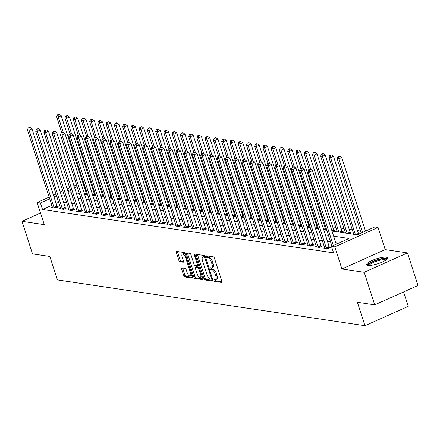 <?xml version="1.0" encoding="UTF-8"?>
<svg xmlns="http://www.w3.org/2000/svg" width="440" height="440" viewBox="0 0 440 440"><rect width="100%" height="100%" fill="white"/><g stroke="black" fill="none" stroke-linecap="round" stroke-linejoin="round"><path stroke-width="0.66" d="M214.022 280.462A0.968 0.402 -114.1 0 0 214.764 281.424L221.65 282.447A1.381 0.572 -114.1 0 0 221.799 282.43A1.381 0.572 -114.1 0 0 221.881 281.264L214.451 258.253A1.381 0.572 -114.1 0 0 213.389 256.878L206.503 255.855A0.968 0.402 -114.1 0 0 206.399 255.865A0.968 0.402 -114.1 0 0 206.344 256.68A0.968 0.402 -114.1 0 0 207.086 257.642L207.972 257.774A4.422 1.826 -114.1 0 1 211.371 262.174L211.987 264.094A4.422 1.826 -114.1 0 1 211.723 267.817A4.422 1.826 -114.1 0 1 211.239 267.878L210.347 267.746A0.968 0.402 -114.1 0 0 210.238 267.757A0.968 0.402 -114.1 0 0 210.183 268.571A0.968 0.402 -114.1 0 0 210.925 269.533L211.816 269.665A4.422 1.826 -114.1 0 1 215.21 274.065L215.831 275.985A4.422 1.826 -114.1 0 1 215.562 279.708A4.422 1.826 -114.1 0 1 215.078 279.769L214.187 279.631A0.968 0.402 -114.1 0 0 214.082 279.648A0.968 0.402 -114.1 0 0 214.022 280.462M215.149 279.774A0.968 0.402 -114.1 0 0 215.193 279.939A0.968 0.402 -114.1 0 0 215.936 280.902L221.997 281.804M207.465 255.998A0.968 0.402 -114.1 0 0 207.51 256.157A0.968 0.402 -114.1 0 0 208.252 257.12L209.143 257.252L207.972 257.774M211.305 267.883A0.968 0.402 -114.1 0 0 211.349 268.048A0.968 0.402 -114.1 0 0 212.091 269.011L212.982 269.143L211.816 269.665M367.972 265.386A10.978 2.552 -17.9 0 0 380.138 262.939A10.978 2.552 -17.9 0 0 387.541 257.928A10.978 2.552 -17.9 0 0 386.221 257.213A10.978 2.552 -17.9 0 0 374.061 259.661A10.978 2.552 -17.9 0 0 366.652 264.677A10.978 2.552 -17.9 0 0 367.972 265.386M181.907 267.949A1.381 0.572 -114.1 0 0 181.759 267.966A1.381 0.572 -114.1 0 0 181.671 269.132L183.761 275.589A1.381 0.572 -114.1 0 0 184.816 276.964L192.462 278.102A1.381 0.572 -114.1 0 0 192.615 278.086A1.381 0.572 -114.1 0 0 192.698 276.92L185.268 253.907A1.381 0.572 -114.1 0 0 184.206 252.532L176.561 251.394A1.381 0.572 -114.1 0 0 176.407 251.411A1.381 0.572 -114.1 0 0 176.325 252.571L178.844 260.37A1.381 0.572 -114.1 0 0 179.905 261.751L183.178 262.235A1.381 0.572 -114.1 0 0 183.326 262.218A1.381 0.572 -114.1 0 0 183.409 261.052L182.16 257.186A3.696 1.529 -114.1 0 1 182.386 254.073A3.696 1.529 -114.1 0 1 185.631 257.703L190.52 272.855A3.696 1.529 -114.1 0 1 190.3 275.968A3.696 1.529 -114.1 0 1 187.055 272.338L186.241 269.814A1.381 0.572 -114.1 0 0 185.18 268.439L181.907 267.949M51.788 205.348L42.526 209.501L40.419 202.983L37.125 202.494L49.126 197.115M374.721 304.86L364.199 272.294L407.484 252.912L418 285.472L374.721 304.86L357.396 302.28L364.969 325.727L57.415 279.912L49.841 256.465L32.516 253.886L22 221.32L44.275 224.637L37.125 202.494M407.484 252.912L385.209 249.59L341.93 268.978L364.199 272.294M341.93 268.978L334.774 246.835L331.474 246.345L349.019 238.486L333.663 236.198M42.526 209.501L333.581 252.857L331.474 246.345M203.907 278.591A1.381 0.572 -114.1 0 0 204.969 279.966L212.608 281.105A1.381 0.572 -114.1 0 0 212.762 281.083A1.381 0.572 -114.1 0 0 212.845 279.923L205.414 256.905A1.381 0.572 -114.1 0 0 204.353 255.53L196.708 254.392A1.381 0.572 -114.1 0 0 196.554 254.408A1.381 0.572 -114.1 0 0 196.471 255.574L203.907 278.591L205.073 278.064A1.381 0.572 -114.1 0 0 206.135 279.439L212.96 280.456M202.538 279.603L194.893 278.465A1.381 0.572 -114.1 0 1 193.831 277.09L186.401 254.073A1.381 0.572 -114.1 0 1 186.483 252.912A1.381 0.572 -114.1 0 1 186.632 252.89L189.904 253.38A1.381 0.572 -114.1 0 1 190.965 254.755L193.98 264.088A1.381 0.572 -114.1 0 0 195.041 265.463L197.214 265.788A1.381 0.572 -114.1 0 0 197.362 265.771A1.381 0.572 -114.1 0 0 197.445 264.605L194.31 254.887A0.968 0.402 -114.1 0 1 194.365 254.073A0.968 0.402 -114.1 0 1 195.217 255.024L202.774 278.421A1.381 0.572 -114.1 0 1 202.686 279.582A1.381 0.572 -114.1 0 1 202.538 279.603L202.802 279.483M40.524 213.021L22 221.32M338.635 243.139L335.77 242.71M330.6 241.94L327.52 241.478M322.35 240.708L319.27 240.251M314.1 239.481L311.02 239.025M305.855 238.255L302.77 237.793M297.605 237.023L294.52 236.566M289.355 235.796L286.27 235.334M281.105 234.564L278.02 234.108M272.855 233.338L269.77 232.876M264.605 232.106L261.52 231.649M256.355 230.879L253.27 230.417M248.105 229.647L245.02 229.191M239.855 228.421L236.77 227.959M231.605 227.194L228.52 226.732M223.355 225.962L220.27 225.506M215.105 224.736L212.02 224.274M206.855 223.504L203.77 223.047M198.605 222.277L195.52 221.815M190.355 221.045L187.27 220.589M182.105 219.819L179.02 219.357M173.855 218.587L170.775 218.13M165.605 217.36L162.525 216.898M157.355 216.134L154.275 215.672M149.105 214.902L146.025 214.445M140.855 213.675L137.775 213.213M132.605 212.443L129.525 211.987M124.355 211.216L121.275 210.755M116.105 209.985L113.025 209.528M107.855 208.758L104.775 208.296M99.605 207.526L96.525 207.07M91.355 206.299L88.275 205.838M83.105 205.068L80.025 204.611M74.861 203.841L71.775 203.385M66.611 202.615L63.525 202.153M58.647 202.279L56.084 203.423M332.354 249.068L331.875 249.288L332.453 249.37M324.588 247.627L323.625 248.056L327.586 248.644L330.512 247.335L329.434 247.176M316.338 246.4L315.375 246.829L319.336 247.418L322.262 246.109L321.184 245.949M308.088 245.168L307.125 245.597L311.086 246.191L314.012 244.877L312.939 244.717M299.838 243.941L298.875 244.371L302.836 244.959L305.762 243.65L304.689 243.49M291.588 242.71L290.625 243.139L294.586 243.733L297.512 242.418L296.439 242.259M283.338 241.483L282.375 241.912L286.336 242.501L289.262 241.191L288.189 241.032M275.088 240.251L274.126 240.686L278.086 241.274L281.012 239.965L279.939 239.806M266.838 239.025L265.876 239.454L269.836 240.042L272.762 238.733L271.689 238.573M258.588 237.793L257.626 238.227L261.586 238.816L264.512 237.507L263.439 237.347M250.338 236.566L249.376 236.995L253.336 237.584L256.262 236.275L255.189 236.115M242.088 235.34L241.126 235.769L245.086 236.357L248.012 235.048L246.939 234.889M233.838 234.108L232.876 234.537L236.836 235.131L239.762 233.816L238.689 233.657M225.588 232.881L224.626 233.31L228.586 233.899L231.512 232.59L230.439 232.43M217.338 231.649L216.376 232.078L220.336 232.672L223.262 231.358L222.189 231.198M209.088 230.423L208.126 230.852L212.086 231.44L215.012 230.131L213.939 229.972M200.838 229.191L199.881 229.62L203.841 230.214L206.762 228.905L205.689 228.74M192.588 227.964L191.631 228.393L195.591 228.982L198.512 227.673L197.439 227.513M184.338 226.732L183.381 227.167L187.341 227.755L190.262 226.446L189.189 226.287M176.088 225.506L175.131 225.935L179.091 226.523L182.012 225.214L180.939 225.055M167.838 224.274L166.881 224.708L170.841 225.297L173.762 223.988L172.689 223.828M159.588 223.047L158.631 223.476L162.591 224.065L165.512 222.756L164.439 222.596M151.338 221.821L150.381 222.25L154.341 222.838L157.262 221.529L156.189 221.37M143.088 220.589L142.131 221.018L146.091 221.612L149.012 220.297L147.939 220.138M134.838 219.362L133.881 219.791L137.841 220.38L140.762 219.071L139.689 218.911M126.588 218.13L125.631 218.559L129.591 219.153L132.517 217.844L131.439 217.679M118.338 216.904L117.381 217.333L121.341 217.921L124.267 216.612L123.189 216.453M110.088 215.672L109.131 216.106L113.091 216.695L116.017 215.386L114.939 215.226M101.844 214.445L100.881 214.874L104.841 215.463L107.767 214.154L106.689 213.994M93.594 213.213L92.631 213.648L96.591 214.236L99.517 212.927L98.439 212.768M85.344 211.987L84.381 212.416L88.341 213.004L91.267 211.695L90.195 211.536M77.094 210.76L76.131 211.189L80.091 211.778L83.017 210.469L81.945 210.309M68.844 209.528L67.881 209.957L71.841 210.551L74.767 209.237L73.695 209.077M60.594 208.302L59.631 208.731L63.591 209.319L66.517 208.01L65.445 207.851M52.344 207.07L51.381 207.499L55.341 208.093L58.267 206.784L57.195 206.619M360.558 231.039L357.473 230.582M352.308 229.812L349.223 229.35M344.058 228.58L340.973 228.124M335.808 227.354L332.723 226.897M325.391 225.803L324.473 225.665M317.141 224.571L316.223 224.439M308.891 223.344L307.973 223.207M300.641 222.118L299.723 221.98M292.391 220.886L291.473 220.748M284.141 219.659L283.223 219.522M275.891 218.427L274.973 218.29M267.641 217.201L266.723 217.063M259.391 215.969L258.473 215.837M251.141 214.742L250.228 214.605M242.891 213.51L241.978 213.378M234.641 212.284L233.728 212.146M226.391 211.057L225.478 210.92M218.141 209.825L217.228 209.688M209.891 208.599L208.978 208.461M201.641 207.367L200.728 207.229M193.391 206.14L192.478 206.003M185.141 204.908L184.228 204.771M176.891 203.681L175.978 203.544M168.641 202.45L167.728 202.318M160.391 201.223L159.478 201.086M152.147 199.991L151.228 199.859M143.897 198.764L142.978 198.627M135.647 197.538L134.728 197.401M127.397 196.306L126.478 196.169M119.147 195.08L118.228 194.942M110.897 193.847L109.978 193.71M102.647 192.621L101.728 192.484M94.397 191.389L93.478 191.257M86.147 190.163L85.327 190.328M79.228 193.056L78.645 193.32M349.899 233.728L351.505 233.007L350.427 232.848M341.649 232.496L343.255 231.781L342.183 231.622M333.399 231.27L335.005 230.549L333.933 230.389M326.513 229.284L325.683 229.163M326.557 229.411L325.149 230.038M318.263 228.058L317.433 227.931M318.307 228.184L316.899 228.811M310.013 226.826L309.183 226.705M310.057 226.952L308.649 227.585M301.763 225.599L300.933 225.473M301.807 225.726L300.399 226.353M293.513 224.373L292.683 224.246M293.557 224.494L292.149 225.126M285.269 223.141L284.433 223.02M285.307 223.267L283.899 223.894M277.019 221.914L276.183 221.788M277.057 222.035L275.649 222.668M268.769 220.682L267.933 220.561M268.807 220.809L267.399 221.436M260.519 219.456L259.683 219.329M260.557 219.577L259.155 220.209M252.269 218.224L251.433 218.103M252.307 218.35L250.905 218.977M244.019 216.997L243.183 216.871M244.057 217.124L242.655 217.751M235.769 215.765L234.933 215.644M235.807 215.892L234.405 216.524M227.519 214.539L226.683 214.412M227.557 214.665L226.155 215.292M219.269 213.312L218.433 213.186M219.307 213.433L217.905 214.066M211.019 212.08L210.183 211.959M211.057 212.207L209.655 212.834M202.769 210.854L201.933 210.727M202.807 210.975L201.405 211.607M194.519 209.622L193.683 209.501M194.557 209.748L193.155 210.375M186.269 208.395L185.433 208.269M186.307 208.516L184.905 209.149M178.019 207.163L177.183 207.042M178.057 207.29L176.655 207.917M169.769 205.937L168.933 205.81M169.807 206.063L168.405 206.69M161.519 204.705L160.683 204.584M161.557 204.831L160.155 205.464M153.269 203.478L152.433 203.352M153.307 203.605L151.905 204.232M145.019 202.252L144.183 202.125M145.057 202.373L143.655 203.005M136.769 201.02L135.933 200.893M136.812 201.146L135.405 201.773M128.519 199.793L127.683 199.667M128.562 199.914L127.155 200.547M120.269 198.561L119.438 198.44M120.313 198.688L118.905 199.315M112.019 197.335L111.188 197.208M112.063 197.456L110.655 198.088M103.769 196.103L102.938 195.982M103.813 196.229L102.405 196.856M95.519 194.876L94.688 194.75M95.563 194.997L94.155 195.63M87.269 193.644L86.438 193.523M87.312 193.771L85.904 194.398M364.969 325.727L408.249 306.339L403.596 291.929M83.127 183.513L83.705 183.601L83.221 183.816M85.805 190.113L83.705 183.601M334.197 230.912L333.845 230.219L332.002 231.044L357.209 234.817L374.754 226.958L378.054 227.447L334.774 246.835M385.209 249.59L378.054 227.447M53.422 195.19L55.99 194.046M60.286 192.121L62.849 190.971M67.144 189.046L69.707 187.897M74.003 185.972L76.571 184.822M56.546 195.762L53.977 196.911M49.681 198.836L40.419 202.983M328.499 235.428L325.413 234.966M320.249 234.196L317.163 233.739M311.999 232.969L308.913 232.507M303.749 231.737L300.663 231.281M295.499 230.511L292.418 230.049M287.249 229.284L284.168 228.822M278.999 228.052L275.919 227.596M270.749 226.826L267.669 226.364M262.499 225.594L259.419 225.137M254.249 224.367L251.169 223.905M245.999 223.135L242.919 222.679M237.749 221.909L234.669 221.447M229.499 220.677L226.419 220.22M221.249 219.45L218.169 218.988M212.999 218.224L209.919 217.762M204.749 216.992L201.669 216.535M196.504 215.765L193.419 215.303M188.254 214.533L185.169 214.077M180.004 213.306L176.919 212.845M171.754 212.075L168.669 211.618M163.504 210.848L160.419 210.386M155.254 209.616L152.169 209.16M147.004 208.389L143.919 207.928M138.754 207.157L135.668 206.701M130.504 205.931L127.419 205.475M122.254 204.705L119.169 204.243M114.004 203.472L110.919 203.016M105.754 202.246L102.668 201.784M97.504 201.014L94.418 200.558M89.254 199.788L86.168 199.326M81.004 198.556L77.918 198.099M72.754 197.329L69.669 196.867M64.504 196.097L61.424 195.641M68.013 191.736L71.099 192.192M76.263 192.962L79.343 193.424M84.513 194.194L87.593 194.651M94.952 195.272L94.6 194.579L92.758 195.404L95.843 195.882M101.013 196.653L104.093 197.109M109.263 197.879L112.343 198.341M119.702 198.957L119.35 198.27L117.508 199.095L120.593 199.568M125.763 200.338L128.843 200.794M134.013 201.564L137.093 202.026M144.452 202.648L144.1 201.955L142.257 202.78L145.343 203.253M150.513 204.023L153.593 204.485M158.763 205.255L161.843 205.711M169.202 206.333L168.845 205.639L167.007 206.465L170.093 206.943M177.452 207.565L177.095 206.872L175.257 207.697L178.343 208.17M183.507 208.94L186.593 209.402M191.757 210.172L194.843 210.628M202.202 211.25L201.845 210.556L200.002 211.382L203.093 211.86M208.257 212.625L211.343 213.087M216.507 213.857L219.593 214.313M226.952 214.935L226.595 214.242L224.752 215.066L227.843 215.545M233.007 216.315L236.093 216.772M241.257 217.542L244.343 218.004M251.697 218.625L251.345 217.932L249.502 218.757L252.593 219.23M257.757 220L260.843 220.462M266.007 221.232L269.093 221.689M276.447 222.31L276.095 221.617L274.252 222.442L277.343 222.921M284.697 223.537L284.345 222.849L282.502 223.674L285.593 224.147M290.757 224.917L293.843 225.374M301.197 225.995L300.845 225.308L299.002 226.132L302.093 226.606M309.447 227.227L309.095 226.534L307.252 227.359L310.338 227.832M315.507 228.602L318.588 229.064M323.757 229.834L326.838 230.291M77.127 186.544L74.558 187.693M70.263 189.618L67.7 190.768M215.562 279.708L216.733 279.186A4.422 1.826 -114.1 0 0 216.997 275.462L215.831 275.985M212.982 269.143A4.422 1.826 -114.1 0 1 216.381 273.543L216.997 275.462M211.723 267.817L212.894 267.295A4.422 1.826 -114.1 0 0 213.158 263.571L211.987 264.094M209.143 257.252A4.422 1.826 -114.1 0 1 212.537 261.652L213.158 263.571M197.527 254.513A1.381 0.572 -114.1 0 0 197.643 255.052L205.073 278.064M211.321 279.207A0.968 0.402 -114.1 0 0 211.426 279.197A0.968 0.402 -114.1 0 0 211.486 278.377L204.958 258.176A0.968 0.402 -114.1 0 0 204.215 257.213L203.28 257.076A4.422 1.826 -114.1 0 0 202.791 257.131A4.422 1.826 -114.1 0 0 202.527 260.86L206.987 274.665A4.422 1.826 -114.1 0 0 210.381 279.065L211.321 279.207M202.791 257.131L203.962 256.608A4.422 1.826 -114.1 0 1 204.446 256.553L205.332 256.685M202.884 278.954L196.064 277.937L194.893 278.465M187.457 253.017A1.381 0.572 -114.1 0 0 187.566 253.55L195.003 276.562A1.381 0.572 -114.1 0 0 196.064 277.937M198.38 265.265A1.381 0.572 -114.1 0 0 198.517 265.249L197.362 265.771M197.109 273.774A3.696 1.529 -114.1 0 0 200.354 277.404A3.696 1.529 -114.1 0 0 200.574 274.291L198.853 268.95A1.381 0.572 -114.1 0 0 197.791 267.575L195.619 267.251A1.381 0.572 -114.1 0 0 195.47 267.273A1.381 0.572 -114.1 0 0 195.382 268.433L197.109 273.774M200.354 277.404L201.52 276.881A3.696 1.529 -114.1 0 0 202.021 276.095M199.117 267.108A1.381 0.572 -114.1 0 0 198.957 267.053L197.791 267.575M196.521 266.849A1.381 0.572 -114.1 0 1 196.636 266.745A1.381 0.572 -114.1 0 1 196.79 266.728L198.957 267.053M190.3 275.968L191.472 275.446A3.696 1.529 -114.1 0 0 191.966 274.659M185.521 254.7A3.696 1.529 -114.1 0 0 183.552 253.545L182.386 254.073M177.381 251.515A1.381 0.572 -114.1 0 0 177.496 252.049L180.015 259.848A1.381 0.572 -114.1 0 0 181.077 261.223L183.524 261.591M182.727 268.07A1.381 0.572 -114.1 0 0 182.842 268.609L184.927 275.066A1.381 0.572 -114.1 0 0 185.988 276.441L192.814 277.453M365.497 231.105L341.732 157.531L338.805 158.84L337.156 158.598L361.196 233.03M362.571 232.414L338.805 158.84L338.641 156.679L339.812 156.156L339.152 156.057L337.981 156.585L338.641 156.679M337.156 158.598L337.981 156.585M339.812 156.156L341.732 157.531M336.254 244.206L312.488 170.632L309.562 171.941L333.327 245.514M309.397 169.78L310.569 169.257L308.737 169.68L309.397 169.78L309.562 171.941L307.912 171.694L331.952 246.131M312.488 170.632L310.569 169.257M308.737 169.68L307.912 171.694M358.71 234.141L358.595 233.91A1.408 0.583 65.9 0 1 358.386 233.415L333.482 156.305L330.555 157.614L328.906 157.366L353.755 234.3M355.405 234.548L330.555 157.614L330.391 155.452L331.562 154.93L330.902 154.831L329.731 155.353L330.391 155.452M328.906 157.366L329.731 155.353M331.562 154.93L333.482 156.305M350.697 233.371L350.345 232.678A1.408 0.583 65.9 0 1 350.136 232.183L325.232 155.073L322.305 156.382L320.656 156.139L345.505 233.073M347.155 233.321L322.305 156.382L322.141 154.226L323.312 153.698L322.652 153.599L321.481 154.127L322.141 154.226M320.656 156.139L321.481 154.127M323.312 153.698L325.232 155.073M342.447 232.139L342.095 231.451A1.408 0.583 65.9 0 1 341.886 230.956L316.982 153.846L314.055 155.155L312.406 154.907L337.255 231.841M338.905 232.089L314.055 155.155L313.891 152.994L315.062 152.471L314.402 152.372L313.231 152.895L313.891 152.994M312.406 154.907L313.231 152.895M315.062 152.471L316.982 153.846M326.222 247.825L329.142 246.516L304.238 169.4L301.312 170.709L326.222 247.825A1.408 0.583 -114.1 0 0 326.425 248.314L326.513 248.485M301.147 168.553L302.319 168.025L300.487 168.454L301.147 168.553L301.312 170.709L299.662 170.467L324.572 247.577A1.408 0.583 -114.1 0 1 324.682 248.056L324.698 248.215M329.142 246.516A1.408 0.583 -114.1 0 0 329.351 247.005L329.703 247.698M304.238 169.4L302.319 168.025M300.487 168.454L299.662 170.467M317.972 246.593L320.892 245.284L295.988 168.173L293.062 169.482L317.972 246.593A1.408 0.583 -114.1 0 0 318.175 247.088L318.263 247.258M292.897 167.321L294.069 166.798L292.237 167.222L292.897 167.321L293.062 169.482L291.412 169.235L316.322 246.351A1.408 0.583 -114.1 0 1 316.432 246.829L316.448 246.989M320.892 245.284A1.408 0.583 -114.1 0 0 321.101 245.779L321.453 246.472M295.988 168.173L294.069 166.798M292.237 167.222L291.412 169.235M309.722 245.366L312.642 244.057L287.738 166.941L284.812 168.256L309.722 245.366A1.408 0.583 -114.1 0 0 309.925 245.861L310.013 246.026M284.647 166.095L285.819 165.572L283.987 165.996L284.647 166.095L284.812 168.256L283.162 168.009L308.072 245.119A1.408 0.583 -114.1 0 1 308.182 245.597L308.198 245.757M312.642 244.057A1.408 0.583 -114.1 0 0 312.851 244.547L313.203 245.24M287.738 166.941L285.819 165.572M283.987 165.996L283.162 168.009M333.845 230.219A1.408 0.583 65.9 0 1 333.641 229.73L308.732 152.614L305.805 153.923L304.156 153.681L309.254 169.45M310.816 169.433L305.805 153.923L305.641 151.767L306.812 151.239L304.981 151.668L305.641 151.767M304.156 153.681L304.981 151.668M306.812 151.239L308.732 152.614M301.472 244.134L304.398 242.825L279.488 165.715L276.562 167.024L301.472 244.134A1.408 0.583 -114.1 0 0 301.675 244.629L301.763 244.799M276.397 164.863L277.569 164.34L275.737 164.764L276.397 164.863L276.562 167.024L274.912 166.777L299.822 243.892A1.408 0.583 -114.1 0 1 299.932 244.371L299.948 244.53M304.398 242.825A1.408 0.583 -114.1 0 0 304.601 243.32L304.953 244.013M279.488 165.715L277.569 164.34M275.737 164.764L274.912 166.777M368.495 265.441A9.498 2.211 162.1 0 1 377.526 260.002A9.498 2.211 162.1 0 1 386.496 259.628M385.886 260.084A8.795 2.046 -17.9 0 0 377.729 260.827A8.795 2.046 -17.9 0 0 369.259 265.457M387.448 258.572A10.906 2.536 -17.9 0 0 377.536 259.649A10.906 2.536 -17.9 0 0 367.109 265.144M325.947 229.686L325.595 228.993A1.408 0.583 65.9 0 1 325.391 228.498L300.482 151.388L297.555 152.697L295.906 152.449L301.004 168.223M302.566 168.207L297.555 152.697L297.391 150.535L298.562 150.013L297.902 149.913L296.731 150.436L297.391 150.535M295.906 152.449L296.731 150.436M298.562 150.013L300.482 151.388M293.222 242.907L296.148 241.599L271.238 164.483L268.312 165.798L293.222 242.907A1.408 0.583 -114.1 0 0 293.425 243.403L293.513 243.573M268.147 163.636L269.319 163.114L267.487 163.537L268.147 163.636L268.312 165.798L266.662 165.55L291.572 242.66A1.408 0.583 -114.1 0 1 291.682 243.139L291.698 243.298M296.148 241.599A1.408 0.583 -114.1 0 0 296.351 242.088L296.703 242.781M271.238 164.483L269.319 163.114M267.487 163.537L266.662 165.55M317.697 228.454L317.345 227.761A1.408 0.583 65.9 0 1 317.141 227.271L292.232 150.156L289.305 151.47L287.656 151.222L292.754 166.996M294.316 166.975L289.305 151.47L289.146 149.309L290.312 148.786L289.652 148.687L288.486 149.21L289.146 149.309M287.656 151.222L288.486 149.21M290.312 148.786L292.232 150.156M284.972 241.681L287.898 240.367L262.988 163.257L260.062 164.566L284.972 241.681A1.408 0.583 -114.1 0 0 285.175 242.171L285.263 242.341M259.903 162.404L261.069 161.882L259.243 162.311L259.903 162.404L260.062 164.566L258.412 164.318L283.322 241.434A1.408 0.583 -114.1 0 1 283.432 241.912L283.448 242.072M287.898 240.367A1.408 0.583 -114.1 0 0 288.101 240.862L288.453 241.555M262.988 163.257L261.069 161.882M259.243 162.311L258.412 164.318M309.095 226.534A1.408 0.583 65.9 0 1 308.891 226.039L283.982 148.929L281.055 150.238L279.411 149.99L284.504 165.764M286.066 165.748L281.055 150.238L280.896 148.077L282.062 147.554L280.236 147.978L280.896 148.077M279.411 149.99L280.236 147.978M282.062 147.554L283.982 148.929M276.721 240.449L279.648 239.14L254.738 162.03L251.812 163.339L276.721 240.449A1.408 0.583 -114.1 0 0 276.925 240.944L277.013 241.115M251.653 161.178L252.819 160.655L250.993 161.079L251.653 161.178L251.812 163.339L250.168 163.091L275.072 240.202A1.408 0.583 -114.1 0 1 275.182 240.68L275.198 240.845M279.648 239.14A1.408 0.583 -114.1 0 0 279.851 239.635L280.203 240.323M254.738 162.03L252.819 160.655M250.993 161.079L250.168 163.091M300.845 225.308A1.408 0.583 65.9 0 1 300.641 224.813L275.732 147.697L272.811 149.012L271.161 148.764L276.254 164.538M277.816 164.516L272.811 149.012L272.646 146.85L273.812 146.328L271.986 146.751L272.646 146.85M271.161 148.764L271.986 146.751M273.812 146.328L275.732 147.697M268.471 239.223L271.398 237.908L246.488 160.798L243.568 162.107L268.471 239.223A1.408 0.583 -114.1 0 0 268.675 239.712L268.763 239.882M243.403 159.951L244.569 159.423L242.743 159.852L243.403 159.951L243.568 162.107L241.918 161.865L266.822 238.975A1.408 0.583 -114.1 0 1 266.932 239.454L266.948 239.613M271.398 237.908A1.408 0.583 -114.1 0 0 271.601 238.403L271.953 239.096M246.488 160.798L244.569 159.423M242.743 159.852L241.918 161.865M292.947 224.769L292.595 224.076A1.408 0.583 65.9 0 1 292.391 223.581L267.482 146.471L264.561 147.78L262.911 147.538L268.004 163.306M269.566 163.29L264.561 147.78L264.396 145.618L265.562 145.096L264.902 144.996L263.736 145.524L264.396 145.618M262.911 147.538L263.736 145.524M265.562 145.096L267.482 146.471M260.221 237.99L263.148 236.681L238.238 159.572L235.318 160.881L260.221 237.99A1.408 0.583 -114.1 0 0 260.425 238.486L260.513 238.656M235.153 158.719L236.319 158.197L234.493 158.62L235.153 158.719L235.318 160.881L233.668 160.633L258.572 237.743A1.408 0.583 -114.1 0 1 258.682 238.227L258.698 238.387M263.148 236.681A1.408 0.583 -114.1 0 0 263.351 237.177L263.703 237.864M238.238 159.572L236.319 158.197M234.493 158.62L233.668 160.633M284.345 222.849A1.408 0.583 65.9 0 1 284.141 222.354L259.232 145.244L256.311 146.553L254.661 146.305L259.754 162.08M261.316 162.063L256.311 146.553L256.146 144.392L257.312 143.869L256.652 143.77L255.486 144.293L256.146 144.392M254.661 146.305L255.486 144.293M257.312 143.869L259.232 145.244M251.972 236.764L254.898 235.455L229.988 158.34L227.068 159.649L251.972 236.764A1.408 0.583 -114.1 0 0 252.175 237.254L252.263 237.424M226.903 157.493L228.069 156.965L226.243 157.394L226.903 157.493L227.068 159.649L225.418 159.406L250.322 236.517A1.408 0.583 -114.1 0 1 250.431 236.995L250.454 237.155M254.898 235.455A1.408 0.583 -114.1 0 0 255.101 235.945L255.453 236.638M229.988 158.34L228.069 156.965M226.243 157.394L225.418 159.406M276.095 221.617A1.408 0.583 65.9 0 1 275.891 221.122L250.982 144.012L248.061 145.321L246.411 145.079L251.504 160.847M253.066 160.831L248.061 145.321L247.896 143.165L249.062 142.637L247.236 143.066L247.896 143.165M246.411 145.079L247.236 143.066M249.062 142.637L250.982 144.012M243.722 235.532L246.648 234.223L221.738 157.113L218.818 158.422L243.722 235.532A1.408 0.583 -114.1 0 0 243.925 236.027L244.013 236.198M218.653 156.261L219.819 155.738L217.993 156.162L218.653 156.261L218.818 158.422L217.168 158.174L242.072 235.29A1.408 0.583 -114.1 0 1 242.181 235.769L242.204 235.928M246.648 234.223A1.408 0.583 -114.1 0 0 246.851 234.718L247.203 235.411M221.738 157.113L219.819 155.738M217.993 156.162L217.168 158.174M268.197 221.078L267.845 220.391A1.408 0.583 65.9 0 1 267.641 219.896L242.732 142.786L239.811 144.095L238.161 143.847L243.254 159.621M244.816 159.605L239.811 144.095L239.646 141.933L240.812 141.411L238.986 141.834L239.646 141.933M238.161 143.847L238.986 141.834M240.812 141.411L242.732 142.786M235.472 234.306L238.398 232.997L213.488 155.881L210.568 157.19L235.472 234.306A1.408 0.583 -114.1 0 0 235.675 234.801L235.763 234.966M210.403 155.034L211.569 154.506L209.743 154.935L210.403 155.034L210.568 157.19L208.918 156.948L233.822 234.058A1.408 0.583 -114.1 0 1 233.931 234.537L233.954 234.696M238.398 232.997A1.408 0.583 -114.1 0 0 238.601 233.486L238.953 234.179M213.488 155.881L211.569 154.506M209.743 154.935L208.918 156.948M259.947 219.852L259.595 219.159A1.408 0.583 65.9 0 1 259.391 218.669L234.482 141.554L231.561 142.863L229.911 142.621L235.004 158.389M236.566 158.373L231.561 142.863L231.396 140.707L232.562 140.179L230.736 140.608L231.396 140.707M229.911 142.621L230.736 140.608M232.562 140.179L234.482 141.554M227.222 233.073L230.148 231.764L205.238 154.655L202.318 155.964L227.222 233.073A1.408 0.583 -114.1 0 0 227.425 233.569L227.513 233.739M202.153 153.802L203.319 153.28L201.493 153.703L202.153 153.802L202.318 155.964L200.668 155.716L225.572 232.832A1.408 0.583 -114.1 0 1 225.681 233.31L225.704 233.47M230.148 231.764A1.408 0.583 -114.1 0 0 230.351 232.26L230.703 232.953M205.238 154.655L203.319 153.28M201.493 153.703L200.668 155.716M251.345 217.932A1.408 0.583 65.9 0 1 251.141 217.437L226.232 140.327L223.311 141.636L221.661 141.389L226.754 157.163M228.322 157.146L223.311 141.636L223.146 139.475L224.312 138.952L222.486 139.376L223.146 139.475M221.661 141.389L222.486 139.376M224.312 138.952L226.232 140.327M218.972 231.847L221.898 230.538L196.988 153.423L194.068 154.737L218.972 231.847A1.408 0.583 -114.1 0 0 219.175 232.342L219.263 232.513M193.903 152.576L195.069 152.053L193.243 152.477L193.903 152.576L194.068 154.737L192.418 154.489L217.322 231.6A1.408 0.583 -114.1 0 1 217.431 232.078L217.454 232.238M221.898 230.538A1.408 0.583 -114.1 0 0 222.101 231.028L222.453 231.721M196.988 153.423L195.069 152.053M193.243 152.477L192.418 154.489M243.447 217.393L243.095 216.7A1.408 0.583 65.9 0 1 242.891 216.211L217.982 139.095L215.061 140.41L213.411 140.162L218.504 155.936M220.072 155.914L215.061 140.41L214.896 138.248L216.068 137.726L215.407 137.626L214.236 138.149L214.896 138.248M213.411 140.162L214.236 138.149M216.068 137.726L217.982 139.095M210.722 230.615L213.648 229.306L188.738 152.196L185.818 153.505L210.722 230.615A1.408 0.583 -114.1 0 0 210.925 231.11L211.013 231.281M185.653 151.344L186.824 150.821L184.993 151.25L185.653 151.344L185.818 153.505L184.168 153.257L209.072 230.373A1.408 0.583 -114.1 0 1 209.181 230.852L209.204 231.011M213.648 229.306A1.408 0.583 -114.1 0 0 213.851 229.801L214.203 230.494M188.738 152.196L186.824 150.821M184.993 151.25L184.168 153.257M235.197 216.167L234.845 215.474A1.408 0.583 65.9 0 1 234.641 214.979L209.737 137.869L206.811 139.178L205.161 138.93L210.254 154.704M211.822 154.688L206.811 139.178L206.646 137.016L207.818 136.494L205.986 136.917L206.646 137.016M205.161 138.93L205.986 136.917M207.818 136.494L209.737 137.869M202.472 229.389L205.398 228.08L180.494 150.97L177.568 152.279L202.472 229.389A1.408 0.583 -114.1 0 0 202.675 229.884L202.763 230.054M177.403 150.117L178.574 149.595L176.743 150.018L177.403 150.117L177.568 152.279L175.918 152.031L200.822 229.141A1.408 0.583 -114.1 0 1 200.931 229.62L200.954 229.785M205.398 228.08A1.408 0.583 -114.1 0 0 205.601 228.575L205.953 229.262M180.494 150.97L178.574 149.595M176.743 150.018L175.918 152.031M226.595 214.242A1.408 0.583 65.9 0 1 226.391 213.752L201.487 136.637L198.561 137.951L196.911 137.704L202.004 153.478M203.572 153.456L198.561 137.951L198.396 135.79L199.568 135.267L198.907 135.168L197.736 135.691L198.396 135.79M196.911 137.704L197.736 135.691M199.568 135.267L201.487 136.637M194.222 228.162L197.148 226.848L172.244 149.738L169.318 151.047L194.222 228.162A1.408 0.583 -114.1 0 0 194.431 228.652L194.513 228.822M169.153 148.891L170.324 148.363L168.493 148.791L169.153 148.891L169.318 151.047L167.668 150.805L192.572 227.915A1.408 0.583 -114.1 0 1 192.681 228.393L192.704 228.553M197.148 226.848A1.408 0.583 -114.1 0 0 197.351 227.343L197.709 228.036M172.244 149.738L170.324 148.363M168.493 148.791L167.668 150.805M218.702 213.708L218.345 213.015A1.408 0.583 65.9 0 1 218.141 212.52L193.237 135.41L190.311 136.719L188.661 136.472L193.754 152.246M195.322 152.229L190.311 136.719L190.146 134.558L191.318 134.035L190.657 133.936L189.486 134.464L190.146 134.558M188.661 136.472L189.486 134.464M191.318 134.035L193.237 135.41M185.972 226.93L188.898 225.621L163.994 148.511L161.068 149.82L185.972 226.93A1.408 0.583 -114.1 0 0 186.181 227.425L186.263 227.596M160.903 147.659L162.074 147.136L160.243 147.56L160.903 147.659L161.068 149.82L159.418 149.573L184.322 226.683A1.408 0.583 -114.1 0 1 184.431 227.167L184.454 227.326M188.898 225.621A1.408 0.583 -114.1 0 0 189.101 226.116L189.459 226.804M163.994 148.511L162.074 147.136M160.243 147.56L159.418 149.573M210.452 212.476L210.095 211.789A1.408 0.583 65.9 0 1 209.891 211.294L184.987 134.184L182.061 135.493L180.411 135.245L185.504 151.019M187.072 150.997L182.061 135.493L181.896 133.331L183.068 132.809L182.407 132.71L181.236 133.232L181.896 133.331M180.411 135.245L181.236 133.232M183.068 132.809L184.987 134.184M177.722 225.704L180.648 224.395L155.744 147.279L152.818 148.588L177.722 225.704A1.408 0.583 -114.1 0 0 177.931 226.193L178.013 226.364M152.653 146.432L153.824 145.904L151.993 146.333L152.653 146.432L152.818 148.588L151.168 148.346L176.072 225.456A1.408 0.583 -114.1 0 1 176.181 225.935L176.204 226.094M180.648 224.395A1.408 0.583 -114.1 0 0 180.851 224.884L181.209 225.577M155.744 147.279L153.824 145.904M151.993 146.333L151.168 148.346M201.845 210.556A1.408 0.583 65.9 0 1 201.641 210.062L176.737 132.952L173.811 134.261L172.161 134.019L177.254 149.787M178.822 149.771L173.811 134.261L173.646 132.105L174.818 131.577L172.986 132.006L173.646 132.105M172.161 134.019L172.986 132.006M174.818 131.577L176.737 132.952M169.472 224.472L172.398 223.163L147.494 146.053L144.568 147.362L169.472 224.472A1.408 0.583 -114.1 0 0 169.68 224.966L169.763 225.137M144.403 145.2L145.574 144.678L143.743 145.101L144.403 145.2L144.568 147.362L142.918 147.114L167.822 224.23A1.408 0.583 -114.1 0 1 167.931 224.708L167.954 224.868M172.398 223.163A1.408 0.583 -114.1 0 0 172.601 223.657L172.959 224.345M147.494 146.053L145.574 144.678M143.743 145.101L142.918 147.114M193.952 210.018L193.595 209.33A1.408 0.583 65.9 0 1 193.391 208.835L168.487 131.725L165.561 133.034L163.911 132.787L169.004 148.561M170.572 148.544L165.561 133.034L165.396 130.873L166.568 130.35L165.907 130.251L164.736 130.774L165.396 130.873M163.911 132.787L164.736 130.774M166.568 130.35L168.487 131.725M161.222 223.245L164.148 221.936L139.244 144.821L136.317 146.13L161.222 223.245A1.408 0.583 -114.1 0 0 161.43 223.735L161.513 223.905M136.153 143.974L137.324 143.446L135.493 143.875L136.153 143.974L136.317 146.13L134.668 145.888L159.572 222.998A1.408 0.583 -114.1 0 1 159.681 223.476L159.704 223.636M164.148 221.936A1.408 0.583 -114.1 0 0 164.351 222.426L164.709 223.119M139.244 144.821L137.324 143.446M135.493 143.875L134.668 145.888M185.702 208.791L185.345 208.098A1.408 0.583 65.9 0 1 185.141 207.609L160.237 130.493L157.311 131.802L155.661 131.56L160.754 147.329M162.322 147.312L157.311 131.802L157.146 129.646L158.318 129.118L156.486 129.547L157.146 129.646M155.661 131.56L156.486 129.547M158.318 129.118L160.237 130.493M152.972 222.013L155.898 220.704L130.994 143.594L128.067 144.903L152.972 222.013A1.408 0.583 -114.1 0 0 153.18 222.508L153.269 222.679M127.903 142.742L129.074 142.219L127.243 142.643L127.903 142.742L128.067 144.903L126.418 144.656L151.322 221.771A1.408 0.583 -114.1 0 1 151.431 222.25L151.454 222.409M155.898 220.704A1.408 0.583 -114.1 0 0 156.101 221.199L156.459 221.892M130.994 143.594L129.074 142.219M127.243 142.643L126.418 144.656M177.095 206.872A1.408 0.583 65.9 0 1 176.891 206.377L151.987 129.267L149.061 130.576L147.411 130.328L152.504 146.102M154.072 146.086L149.061 130.576L148.896 128.414L150.068 127.892L149.407 127.793L148.236 128.315L148.896 128.414M147.411 130.328L148.236 128.315M150.068 127.892L151.987 129.267M144.727 220.787L147.648 219.478L122.743 142.362L119.818 143.677L144.727 220.787A1.408 0.583 -114.1 0 0 144.93 221.282L145.019 221.452M119.653 141.515L120.824 140.993L118.993 141.416L119.653 141.515L119.818 143.677L118.168 143.429L143.077 220.539A1.408 0.583 -114.1 0 1 143.181 221.018L143.204 221.177M147.648 219.478A1.408 0.583 -114.1 0 0 147.851 219.967L148.209 220.66M122.743 142.362L120.824 140.993M118.993 141.416L118.168 143.429M168.845 205.639A1.408 0.583 65.9 0 1 168.641 205.15L143.737 128.035L140.811 129.344L139.161 129.102L144.254 144.876M145.822 144.854L140.811 129.344L140.646 127.188L141.818 126.66L139.986 127.089L140.646 127.188M139.161 129.102L139.986 127.089M141.818 126.66L143.737 128.035M136.477 219.555L139.398 218.246L114.493 141.136L111.568 142.445L136.477 219.555A1.408 0.583 -114.1 0 0 136.68 220.049L136.769 220.22M111.403 140.283L112.574 139.761L110.743 140.19L111.403 140.283L111.568 142.445L109.918 142.197L134.827 219.313A1.408 0.583 -114.1 0 1 134.932 219.791L134.954 219.951M139.398 218.246A1.408 0.583 -114.1 0 0 139.601 218.74L139.959 219.434M114.493 141.136L112.574 139.761M110.743 140.19L109.918 142.197M160.952 205.106L160.6 204.413A1.408 0.583 65.9 0 1 160.391 203.918L135.487 126.808L132.561 128.117L130.911 127.87L136.004 143.644M137.572 143.627L132.561 128.117L132.396 125.956L133.567 125.433L132.908 125.334L131.736 125.857L132.396 125.956M130.911 127.87L131.736 125.857M133.567 125.433L135.487 126.808M128.227 218.328L131.148 217.019L106.243 139.909L103.318 141.218L128.227 218.328A1.408 0.583 -114.1 0 0 128.43 218.823L128.519 218.994M103.153 139.057L104.324 138.534L102.493 138.958L103.153 139.057L103.318 141.218L101.668 140.971L126.577 218.081A1.408 0.583 -114.1 0 1 126.682 218.559L126.704 218.724M131.148 217.019A1.408 0.583 -114.1 0 0 131.357 217.514L131.709 218.202M106.243 139.909L104.324 138.534M102.493 138.958L101.668 140.971M152.702 203.874L152.35 203.181A1.408 0.583 65.9 0 1 152.141 202.691L127.237 125.576L124.311 126.891L122.661 126.643L127.754 142.417M129.322 142.395L124.311 126.891L124.146 124.729L125.318 124.207L123.486 124.63L124.146 124.729M122.661 126.643L123.486 124.63M125.318 124.207L127.237 125.576M119.977 217.102L122.898 215.787L97.993 138.677L95.068 139.986L119.977 217.102A1.408 0.583 -114.1 0 0 120.181 217.591L120.269 217.762M94.903 137.825L96.074 137.302L94.243 137.731L94.903 137.825L95.068 139.986L93.418 139.744L118.327 216.854A1.408 0.583 -114.1 0 1 118.437 217.333L118.454 217.492M122.898 215.787A1.408 0.583 -114.1 0 0 123.107 216.282L123.459 216.975M97.993 138.677L96.074 137.302M94.243 137.731L93.418 139.744M144.1 201.955A1.408 0.583 65.9 0 1 143.891 201.46L118.987 124.35L116.061 125.659L114.411 125.411L119.504 141.185M121.072 141.169L116.061 125.659L115.896 123.497L117.068 122.975L116.408 122.876L115.236 123.404L115.896 123.497M114.411 125.411L115.236 123.404M117.068 122.975L118.987 124.35M111.727 215.87L114.648 214.561L89.743 137.451L86.818 138.76L111.727 215.87A1.408 0.583 -114.1 0 0 111.931 216.365L112.019 216.535M86.653 136.598L87.824 136.076L85.993 136.499L86.653 136.598L86.818 138.76L85.168 138.512L110.077 215.622A1.408 0.583 -114.1 0 1 110.187 216.106L110.204 216.266M114.648 214.561A1.408 0.583 -114.1 0 0 114.857 215.056L115.209 215.743M89.743 137.451L87.824 136.076M85.993 136.499L85.168 138.512M136.202 201.416L135.85 200.728A1.408 0.583 65.9 0 1 135.641 200.233L110.737 123.123L107.811 124.432L106.161 124.184L111.26 139.959M112.822 139.937L107.811 124.432L107.646 122.271L108.818 121.748L106.986 122.172L107.646 122.271M106.161 124.184L106.986 122.172M108.818 121.748L110.737 123.123M103.477 214.643L106.398 213.329L81.493 136.219L78.568 137.528L103.477 214.643A1.408 0.583 -114.1 0 0 103.681 215.132L103.769 215.303M78.403 135.371L79.574 134.844L77.743 135.273L78.403 135.371L78.568 137.528L76.918 137.286L101.827 214.396A1.408 0.583 -114.1 0 1 101.937 214.874L101.954 215.034M106.398 213.329A1.408 0.583 -114.1 0 0 106.607 213.823L106.959 214.517M81.493 136.219L79.574 134.844M77.743 135.273L76.918 137.286M127.952 200.189L127.6 199.496A1.408 0.583 65.9 0 1 127.391 199.001L102.487 121.891L99.561 123.2L97.911 122.958L103.01 138.727M104.572 138.71L99.561 123.2L99.396 121.044L100.568 120.516L99.908 120.417L98.736 120.945L99.396 121.044M97.911 122.958L98.736 120.945M100.568 120.516L102.487 121.891M95.227 213.411L98.148 212.102L73.243 134.992L70.317 136.301L95.227 213.411A1.408 0.583 -114.1 0 0 95.431 213.906L95.519 214.077M70.153 134.139L71.324 133.617L69.493 134.041L70.153 134.139L70.317 136.301L68.668 136.054L93.577 213.169A1.408 0.583 -114.1 0 1 93.687 213.648L93.704 213.807M98.148 212.102A1.408 0.583 -114.1 0 0 98.357 212.597L98.709 213.285M73.243 134.992L71.324 133.617M69.493 134.041L68.668 136.054M119.35 198.27A1.408 0.583 65.9 0 1 119.141 197.774L94.237 120.665L91.311 121.974L89.661 121.726L94.76 137.5M96.322 137.484L91.311 121.974L91.146 119.812L92.318 119.29L90.486 119.713L91.146 119.812M89.661 121.726L90.486 119.713M92.318 119.29L94.237 120.665M86.977 212.185L89.898 210.876L64.994 133.76L62.068 135.069L86.977 212.185A1.408 0.583 -114.1 0 0 87.18 212.674L87.269 212.845M61.903 132.913L63.074 132.385L61.242 132.814L61.903 132.913L62.068 135.069L60.418 134.827L85.327 211.937A1.408 0.583 -114.1 0 1 85.437 212.416L85.454 212.575M89.898 210.876A1.408 0.583 -114.1 0 0 90.107 211.365L90.459 212.058M64.994 133.76L63.074 132.385M61.242 132.814L60.418 134.827M111.452 197.731L111.1 197.038A1.408 0.583 65.9 0 1 110.897 196.548L85.987 119.433L83.061 120.742L81.411 120.5L86.51 136.268M88.072 136.251L83.061 120.742L82.896 118.586L84.068 118.058L83.408 117.959L82.236 118.487L82.896 118.586M81.411 120.5L82.236 118.487M84.068 118.058L85.987 119.433M78.727 210.953L81.653 209.644L56.744 132.534L53.818 133.843L78.727 210.953A1.408 0.583 -114.1 0 0 78.93 211.448L79.019 211.618M53.653 131.681L54.824 131.159L52.992 131.582L53.653 131.681L53.818 133.843L52.168 133.595L77.077 210.711A1.408 0.583 -114.1 0 1 77.187 211.189L77.204 211.349M81.653 209.644A1.408 0.583 -114.1 0 0 81.857 210.139L82.209 210.832M56.744 132.534L54.824 131.159M52.992 131.582L52.168 133.595M103.202 196.499L102.85 195.811A1.408 0.583 65.9 0 1 102.647 195.316L77.737 118.206L74.811 119.515L73.161 119.268L78.26 135.042M79.822 135.025L74.811 119.515L74.646 117.354L75.818 116.831L73.986 117.255L74.646 117.354M73.161 119.268L73.986 117.255M75.818 116.831L77.737 118.206M70.477 209.726L73.403 208.417L48.494 131.302L45.568 132.616L70.477 209.726A1.408 0.583 -114.1 0 0 70.68 210.221L70.769 210.386M45.403 130.454L46.574 129.932L44.742 130.356L45.403 130.454L45.568 132.616L43.917 132.369L68.827 209.479A1.408 0.583 -114.1 0 1 68.937 209.957L68.954 210.117M73.403 208.417A1.408 0.583 -114.1 0 0 73.607 208.906L73.959 209.6M48.494 131.302L46.574 129.932M44.742 130.356L43.917 132.369M94.6 194.579A1.408 0.583 65.9 0 1 94.397 194.09L69.487 116.974L66.561 118.283L64.911 118.041L70.01 133.81M71.572 133.793L66.561 118.283L66.402 116.127L67.567 115.599L65.742 116.028L66.402 116.127M64.911 118.041L65.742 116.028M67.567 115.599L69.487 116.974M62.227 208.494L65.153 207.185L40.244 130.075L37.318 131.384L62.227 208.494A1.408 0.583 -114.1 0 0 62.431 208.989L62.519 209.16M37.158 129.222L38.324 128.7L36.498 129.124L37.158 129.222L37.318 131.384L35.667 131.137L60.577 208.252A1.408 0.583 -114.1 0 1 60.687 208.731L60.704 208.89M65.153 207.185A1.408 0.583 -114.1 0 0 65.357 207.68L65.709 208.373M40.244 130.075L38.324 128.7M36.498 129.124L35.667 131.137M86.702 194.046L86.35 193.353A1.408 0.583 65.9 0 1 86.147 192.858L61.237 115.748L58.311 117.057L56.661 116.809L61.76 132.583M63.322 132.567L58.311 117.057L58.152 114.895L59.318 114.373L57.492 114.796L58.152 114.895M56.661 116.809L57.492 114.796M59.318 114.373L61.237 115.748M53.977 207.268L56.903 205.959L31.994 128.843L29.068 130.158L53.977 207.268A1.408 0.583 -114.1 0 0 54.181 207.763L54.269 207.933M28.908 127.996L30.074 127.474L28.248 127.897L28.908 127.996L29.068 130.158L27.418 129.91L52.327 207.02A1.408 0.583 -114.1 0 1 52.437 207.499L52.454 207.658M56.903 205.959A1.408 0.583 -114.1 0 0 57.107 206.454L57.459 207.141M31.994 128.843L30.074 127.474M28.248 127.897L27.418 129.91M215.936 280.902L214.764 281.424M208.252 257.12L207.086 257.642M212.091 269.011L210.925 269.533M216.381 273.543L215.21 274.065M212.537 261.652L211.371 262.174M197.643 255.052L196.471 255.574M206.135 279.439L204.969 279.966M212.448 278.702L211.508 279.125M212.24 278.041L211.486 278.377M205.711 257.84L204.958 258.176M205.343 256.713L204.215 257.213M204.446 256.553L203.28 257.076M195.003 276.562L193.831 277.09M187.566 253.55L186.401 254.073M198.198 264.264L197.445 264.605M195.014 254.573L194.31 254.887M201.328 273.95L200.574 274.291M199.606 268.615L198.853 268.95M196.79 266.728L195.619 267.251M191.274 272.514L190.52 272.855M186.384 257.362L185.631 257.703M181.077 261.223L179.905 261.751M180.015 259.848L178.844 260.37M177.496 252.049L176.325 252.571M185.988 276.441L184.816 276.964M184.927 275.066L183.761 275.589M182.842 268.609L181.671 269.132M358.595 233.91L356.725 234.746M358.386 233.415L355.745 234.597M350.345 232.678L348.475 233.514M350.136 232.183L347.495 233.371M342.095 231.451L340.225 232.287M341.886 230.956L339.245 232.139M326.425 248.314L329.351 247.005M318.175 247.088L321.101 245.779M309.925 245.861L312.851 244.547M333.641 229.73L331.837 230.532M301.675 244.629L304.601 243.32M325.595 228.993L323.752 229.818M325.391 228.498L323.587 229.306M293.425 243.403L296.351 242.088M317.345 227.761L315.502 228.586M317.141 227.271L315.337 228.074M285.175 242.171L288.101 240.862M308.891 226.039L307.087 226.848M276.925 240.944L279.851 239.635M300.641 224.813L298.837 225.621M268.675 239.712L271.601 238.403M292.595 224.076L290.752 224.901M292.391 223.581L290.587 224.389M260.425 238.486L263.351 237.177M284.141 222.354L282.337 223.163M252.175 237.254L255.101 235.945M275.891 221.122L274.087 221.931M243.925 236.027L246.851 234.718M267.845 220.391L266.002 221.216M267.641 219.896L265.837 220.704M235.675 234.801L238.601 233.486M259.595 219.159L257.752 219.984M259.391 218.669L257.587 219.472M227.425 233.569L230.351 232.26M251.141 217.437L249.337 218.246M219.175 232.342L222.101 231.028M243.095 216.7L241.252 217.525M242.891 216.211L241.087 217.014M210.925 231.11L213.851 229.801M234.845 215.474L233.002 216.299M234.641 214.979L232.837 215.787M202.675 229.884L205.601 228.575M226.391 213.752L224.587 214.561M194.431 228.652L197.351 227.343M218.345 213.015L216.502 213.84M218.141 212.52L216.337 213.329M186.181 227.425L189.101 226.116M210.095 211.789L208.252 212.614M209.891 211.294L208.087 212.102M177.931 226.193L180.851 224.884M201.641 210.062L199.837 210.87M169.68 224.966L172.601 223.657M193.595 209.33L191.752 210.155M193.391 208.835L191.587 209.644M161.43 223.735L164.351 222.426M185.345 208.098L183.507 208.923M185.141 207.609L183.343 208.412M153.18 222.508L156.101 221.199M176.891 206.377L175.093 207.185M144.93 221.282L147.851 219.967M168.641 205.15L166.843 205.953M136.68 220.049L139.601 218.74M160.6 204.413L158.757 205.238M160.391 203.918L158.593 204.727M128.43 218.823L131.357 217.514M152.35 203.181L150.507 204.006M152.141 202.691L150.343 203.5M120.181 217.591L123.107 216.282M143.891 201.46L142.093 202.268M111.931 216.365L114.857 215.056M135.85 200.728L134.008 201.553M135.641 200.233L133.843 201.042M103.681 215.132L106.607 213.823M127.6 199.496L125.758 200.321M127.391 199.001L125.593 199.81M95.431 213.906L98.357 212.597M119.141 197.774L117.343 198.583M87.18 212.674L90.107 211.365M111.1 197.038L109.258 197.863M110.897 196.548L109.093 197.351M78.93 211.448L81.857 210.139M102.85 195.811L101.008 196.636M102.647 195.316L100.843 196.125M70.68 210.221L73.607 208.906M94.397 194.09L92.593 194.893M62.431 208.989L65.357 207.68M86.35 193.353L84.508 194.178M86.147 192.858L84.343 193.666M54.181 207.763L57.107 206.454M212.46 278.729L211.426 279.197M196.636 266.745L195.47 267.273"/></g></svg>
